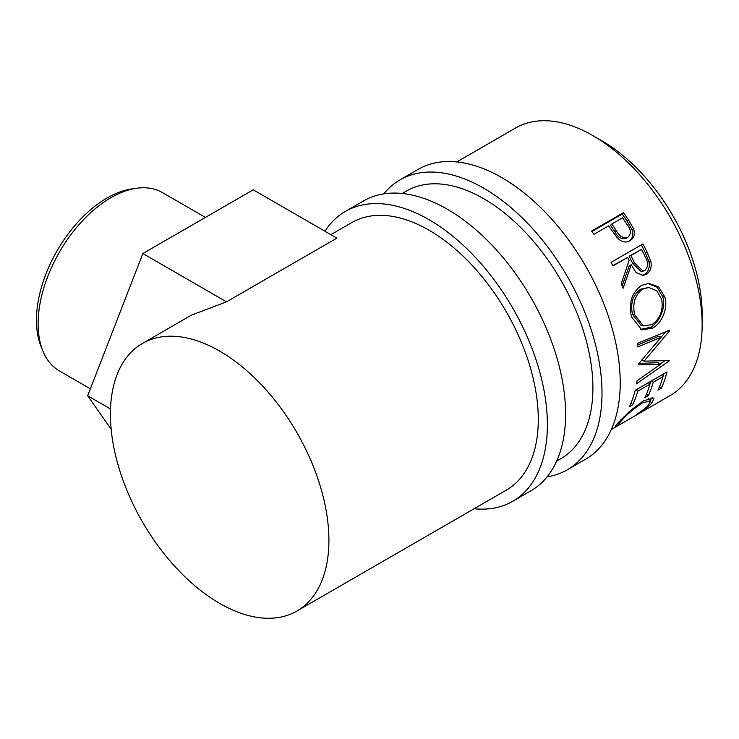 <?xml version="1.0" encoding="UTF-8"?>
<svg xmlns="http://www.w3.org/2000/svg" width="739" height="739" viewBox="0 0 739 739"><rect width="100%" height="100%" fill="white"/><g stroke="black" fill="none" stroke-linecap="round" stroke-linejoin="round"><path stroke-width="1.11" d="M383.781 193.867A167.365 96.633 60 0 1 399.984 179.882A167.365 96.633 60 0 1 483.666 188.168A167.365 96.633 60 0 1 593.001 335.654A167.365 96.633 60 0 1 567.349 469.773A167.365 96.633 60 0 1 547.137 476.812M399.984 179.882L418.191 169.37A167.365 96.633 60 0 1 501.873 177.656A167.365 96.633 60 0 1 611.208 325.142A167.365 96.633 60 0 1 585.556 459.261L567.349 469.773M402.192 193.47L406.422 191.031A154.488 89.197 60 0 1 483.666 198.68A154.488 89.197 60 0 1 584.595 334.822A154.488 89.197 60 0 1 560.91 458.623L556.679 461.062M42.908 351.062L41.098 346.619A99.774 57.605 -60 0 1 107.007 198.034A99.774 57.605 -60 0 1 132.179 188.861L136.927 188.214A102.998 59.462 120 0 0 110.942 197.683A102.998 59.462 120 0 0 42.908 351.062A102.998 59.462 120 0 0 59.443 370.969L90.361 388.816M219.668 351.099A154.488 89.197 60 0 1 320.587 487.241A154.488 89.197 60 0 1 296.912 611.042A154.488 89.197 60 0 1 219.668 603.384A154.488 89.197 60 0 1 118.739 467.251A154.488 89.197 60 0 1 142.415 343.45A154.488 89.197 60 0 1 219.668 351.099M330.869 234.651L351.801 222.568A154.488 89.197 60 0 1 429.045 230.217A154.488 89.197 60 0 1 529.974 366.359A154.488 89.197 60 0 1 506.289 490.151L296.912 611.042M324.957 231.233A167.365 96.633 60 0 1 345.362 211.419A167.365 96.633 60 0 1 429.045 219.705A167.365 96.633 60 0 1 538.38 367.191A167.365 96.633 60 0 1 512.727 501.301A167.365 96.633 60 0 1 474.105 508.737M345.362 211.419L363.57 200.906A167.365 96.633 60 0 1 447.252 209.192A167.365 96.633 60 0 1 556.587 356.678A167.365 96.633 60 0 1 530.935 490.788L512.727 501.301M597.555 138.415A141.62 81.761 60 0 1 602.008 140.872A141.62 81.761 60 0 1 702.05 319.396M623.467 212.666A154.488 89.197 60 0 1 628.483 219.852L633.563 228.73C635.235 234.217 634.025 238.235 629.924 240.794C625.6 243.094 621.36 242.078 617.222 237.746L610.451 228.471A154.488 89.197 60 0 0 608.631 225.838L593.925 234.328A154.488 89.197 60 0 0 591.597 231.058L623.467 212.666L622.164 214.07A151.273 87.341 60 0 1 627.078 221.109L632.048 229.801C633.656 235.196 632.408 239.168 628.307 241.718M642.939 243.944A154.488 89.197 60 0 1 647.013 251.953L650.847 261.394C651.955 267.306 650.412 271.61 646.219 274.298L643.096 275.398L636.067 272.497L631.282 264.83L623.088 288.302A154.488 89.197 60 0 0 621.231 283.758L629.12 260.35A154.488 89.197 60 0 0 627.642 257.431L612.936 265.92A154.488 89.197 60 0 0 611.07 262.336L642.939 243.944M664.851 297.069C668.361 308.403 661.645 323.433 652.509 328.153L641.757 329.871L631.439 316.735C628.519 303.092 631.808 292.681 641.286 285.503L648.694 283.342L658.717 286.917L664.851 297.069L662.707 296.708C666.153 307.803 659.41 322.61 650.274 327.349L640.574 329.418M638.404 364.124A154.488 89.197 60 0 1 638.385 364.854L660.417 364.336L637.046 380.797A154.488 89.197 60 0 1 636.556 383.781L669.118 360.974A154.488 89.197 60 0 0 669.174 360.53L644.112 361.159L669.765 330.61A154.488 89.197 60 0 0 669.728 330.121L637.36 343.404A154.488 89.197 60 0 1 637.72 346.914L660.999 337.317L638.404 364.124M667.021 371.957A154.488 89.197 60 0 1 661.248 388.252L657.978 390.137A154.488 89.197 60 0 0 663.022 376.613L653.221 382.275A154.488 89.197 60 0 1 648.177 395.799L644.907 397.684A154.488 89.197 60 0 0 649.951 384.16L637.692 391.236A154.488 89.197 60 0 1 632.649 404.76L629.379 406.644A154.488 89.197 60 0 0 635.161 390.349L667.021 371.957M636.51 414.708L636.242 414.597C641.803 411.078 645.923 407.882 648.602 405.009L650.459 400.769L642.311 403.004C633.591 408.796 626.672 414.69 621.536 420.694C618.931 423.484 618.386 424.592 619.901 424.029L615.171 426.615L618.257 422.597L630.626 410.33L643.798 400.649L654.061 398.062L651.77 403.235C648.463 406.709 643.373 410.542 636.51 414.708L636.381 414.505M618.173 422.69L619.079 424.075L619.901 424.029M456.813 161.933L515.665 127.958A154.488 89.197 60 0 1 592.909 135.616A154.488 89.197 60 0 1 693.838 271.749A154.488 89.197 60 0 1 670.153 395.55L611.301 429.525M650.459 400.769L648.491 398.321M642.311 403.004L641.498 402.044M621.536 420.694L620.862 419.78M616.354 426.348L615.79 425.424M652.149 397.434L650.144 400.381M651.77 403.235L650.653 401.693M661.248 388.252L659.613 386.488M663.022 376.613L661.433 375.181M653.221 382.275L651.622 380.844M650.717 381.361A151.273 87.341 60 0 1 649.877 384.086M648.177 395.799L646.542 394.035M649.951 384.16L648.362 382.728M637.692 391.236L636.103 389.804M635.198 390.331A151.273 87.341 60 0 1 634.977 391.079M632.649 404.76L631.014 402.995M663.788 373.814A151.273 87.341 60 0 1 662.948 376.539M637.535 345.039L658.735 336.236L660.999 337.317M639.023 363.412L658.153 362.683L660.417 364.336M668.564 360.567L669.118 360.974M664.814 360.724L660.047 364.068M641.84 359.791L644.112 361.159M669.183 330.342L669.765 330.61M665.691 331.783L655.779 343.7M652.509 328.153L650.274 327.349M647.77 283.397L657.073 287.175L662.707 296.708M648.768 287.462L640.584 289.198C632.88 295.055 630.191 303.433 632.519 314.334L641.027 325.271L643.355 325.973L651.955 324.587C660.26 318.74 663.483 310.26 661.627 299.138L656.749 290.778L648.768 287.462L642.616 289.189C634.93 295.083 632.279 303.581 634.672 314.703L643.355 325.973M640.584 289.198L642.616 289.189M632.519 314.334L634.672 314.703M641.323 244.877A151.273 87.341 60 0 1 645.221 252.544L648.962 261.791C650.024 267.592 648.463 271.841 644.269 274.529L642.089 275.453M650.847 261.394L648.962 261.791M646.219 274.298L644.269 274.529M631.282 264.83L629.462 265.356L622.118 285.901M627.642 257.431L612.807 265.661M641.535 249.412L629.166 256.221L632.667 263.463L641.147 271.518L644.722 270.622C648.352 267.038 648.519 262.484 645.239 256.96A154.488 89.197 60 0 0 641.535 249.412L630.912 255.537L634.487 262.936L643.096 271.213M630.912 255.537L629.166 256.221M633.563 228.73L632.048 229.801M591.939 231.519L622.164 214.07M611.901 223.945L610.553 225.284L614.793 231.686C617.693 237.385 621.527 239.593 626.293 238.309L627.864 237.311C631.346 233.875 631.106 229.635 627.125 224.601A154.488 89.197 60 0 0 622.524 217.82L611.901 223.945L616.234 230.485C619.208 236.295 623.079 238.577 627.864 237.311M616.234 230.485L614.793 231.686M110.517 408.972L87.664 395.781L111.155 429.202M226.513 301.845L142.849 253.542L253.228 189.821L336.892 238.124L226.513 301.845L191.567 315.073L142.415 343.45M142.849 253.542L87.664 395.781M205.442 217.405L162.441 192.574A102.998 59.462 120 0 0 136.927 188.214M647.013 251.953L645.221 252.544M634.487 262.936L632.667 263.463M628.483 219.852L627.078 221.109"/></g></svg>
